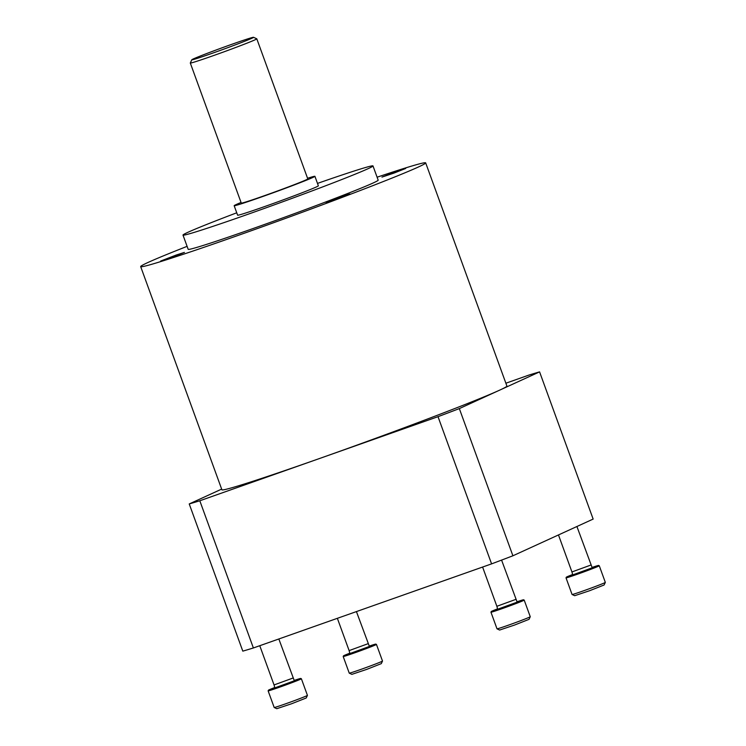 <?xml version="1.0" encoding="UTF-8"?>
<svg xmlns="http://www.w3.org/2000/svg" width="746" height="746" viewBox="0 0 746 746"><rect width="100%" height="100%" fill="white"/><g stroke="black" fill="none" stroke-linecap="round" stroke-linejoin="round"><path stroke-width="1.12" d="M187.097 246.357A151.643 4.234 -20 0 0 140.677 266.611A151.643 4.234 -20 0 0 284.627 218.727A151.643 4.234 -20 0 0 425.677 162.88A151.643 4.234 -20 0 0 377.103 177.203M140.677 266.611L221.898 489.777A151.643 4.234 -20 0 0 318.906 458.725A151.643 4.234 -20 0 0 499.456 390.242A151.643 4.234 -20 0 0 506.907 386.046L425.677 162.88M236.743 212.796A101.102 2.825 -20 0 0 182.994 235.074L188.179 249.323A101.102 2.825 -20 0 0 284.142 217.394A101.102 2.825 -20 0 0 378.175 180.168L372.991 165.92A101.102 2.825 -20 0 0 317.498 183.404M397.618 171.039L381.952 177.1L393.944 173.109L405.693 168.465L397.618 171.039M341.855 196.552L326.189 202.614L338.18 198.613L349.93 193.979L341.855 196.552M176.326 254.983L160.67 261.044L172.652 257.044L184.411 252.4L176.326 254.983M182.994 235.074A101.102 2.825 -20 0 0 278.957 203.154A101.102 2.825 -20 0 0 372.991 165.92M241.051 202.464A42.97 1.203 -20 0 0 234.16 205.7L237.62 215.193A42.97 1.203 -20 0 0 278.407 201.625A42.97 1.203 -20 0 0 318.365 185.801L314.915 176.308A42.97 1.203 -20 0 0 307.557 178.266M234.16 205.7A42.97 1.203 -20 0 0 274.948 192.132A42.97 1.203 -20 0 0 314.915 176.308M191.815 59.764L190.305 63A35.388 0.988 -20 0 0 190.305 63.037L241.284 203.108A35.388 0.988 -20 0 0 274.873 191.936A35.388 0.988 -20 0 0 307.79 178.9L256.801 38.829A35.388 0.988 -20 0 0 256.783 38.811L253.547 37.3A32.861 0.914 -20 0 0 232.547 44.051A32.861 0.914 -20 0 0 191.815 59.764A32.861 0.914 -20 0 0 223.007 49.422A32.861 0.914 -20 0 0 253.547 37.3M190.305 63.037A35.388 0.988 -20 0 0 223.893 51.856A35.388 0.988 -20 0 0 256.801 38.829M221.655 489.106L189.232 503.942A202.194 5.642 -20 0 0 199.807 500.771L438.014 416.678A202.194 5.642 -20 0 0 459.331 408.594L539.582 371.881A202.194 5.642 -20 0 0 529.007 375.051L505.881 383.22M189.232 503.942L242.804 651.137A202.194 5.642 -20 0 0 253.379 647.966L199.807 500.771M253.379 647.966L491.586 563.873L438.014 416.678M491.586 563.873A202.194 5.642 -20 0 0 512.903 555.789L459.331 408.594M512.903 555.789L593.154 519.076L539.582 371.881M349.259 673.153L351.851 674.356L366.715 669.395L381.29 663.642L382.502 661.049A17.69 0.494 -20 0 0 382.502 661.04L376.45 644.423A17.69 0.494 -20 0 0 376.441 644.413A17.69 0.494 -20 0 1 359.992 650.932A17.69 0.494 -20 0 1 343.197 656.517A17.69 0.494 -20 0 0 343.197 656.517L349.249 673.144A17.69 0.494 -20 0 0 349.259 673.153A17.69 0.494 -20 0 0 366.044 667.558A17.69 0.494 -20 0 0 382.502 661.049M349.818 653.17A17.186 0.476 -20 0 0 343.505 655.855A17.186 0.476 -20 0 0 359.814 650.447A17.186 0.476 -20 0 0 375.788 644.106A17.186 0.476 -20 0 0 369.233 646.101M368.114 643.686L349.119 650.605L349.911 653.543L369.391 646.446L356.429 611.589M274.192 707.497L276.785 708.7L291.649 703.739L306.224 697.986L307.436 695.393A17.69 0.494 -20 0 0 307.436 695.384L301.384 678.757A17.69 0.494 -20 0 0 301.375 678.748A17.69 0.494 -20 0 1 284.925 685.276A17.69 0.494 -20 0 1 268.131 690.861A17.69 0.494 -20 0 0 268.131 690.861L274.183 707.478A17.69 0.494 -20 0 0 274.192 707.497A17.69 0.494 -20 0 0 290.977 701.893A17.69 0.494 -20 0 0 307.436 695.393M274.752 687.514A17.186 0.476 -20 0 0 268.439 690.199A17.186 0.476 -20 0 0 284.748 684.791A17.186 0.476 -20 0 0 300.731 678.45A17.186 0.476 -20 0 0 294.166 680.445M293.047 678.03L274.052 684.949L274.854 687.877L294.325 680.79L278.836 638.977M497.022 628.841L499.606 630.044L514.47 625.083L529.045 619.329L530.257 616.737A17.69 0.494 -20 0 0 530.257 616.728L524.205 600.11A17.69 0.494 -20 0 0 524.196 600.092A17.69 0.494 -20 0 1 507.756 606.619A17.69 0.494 -20 0 1 490.961 612.205A17.69 0.494 -20 0 0 490.961 612.205L497.004 628.822A17.69 0.494 -20 0 0 497.022 628.841A17.69 0.494 -20 0 0 513.798 623.236A17.69 0.494 -20 0 0 530.257 616.737M497.573 608.857A17.186 0.476 -20 0 0 491.26 611.543A17.186 0.476 -20 0 0 507.578 606.134A17.186 0.476 -20 0 0 523.552 599.793A17.186 0.476 -20 0 0 516.987 601.789M515.878 599.374L496.873 606.293L497.675 609.221L517.146 602.134L501.582 560.097M572.089 594.497L574.672 595.7L589.536 590.748L604.111 584.985L605.323 582.393A17.69 0.494 -20 0 0 605.323 582.384L599.271 565.766A17.69 0.494 -20 0 0 599.262 565.757A17.69 0.494 -20 0 1 582.822 572.275A17.69 0.494 -20 0 1 566.028 577.861A17.69 0.494 -20 0 0 566.028 577.861L572.07 594.487A17.69 0.494 -20 0 0 572.089 594.497A17.69 0.494 -20 0 0 588.864 588.902A17.69 0.494 -20 0 0 605.323 582.393M572.639 574.513A17.186 0.476 -20 0 0 566.326 577.199A17.186 0.476 -20 0 0 582.645 571.79A17.186 0.476 -20 0 0 598.618 565.449A17.186 0.476 -20 0 0 592.054 567.445M590.944 565.03L571.94 571.949L572.742 574.886L592.212 567.799L576.919 526.508M343.505 655.855L343.207 656.508M375.788 644.106L376.441 644.413M349.119 650.605L337.36 618.313M268.439 690.199L268.14 690.852M300.731 678.45L301.375 678.748M274.052 684.949L259.767 645.71M491.26 611.543L490.961 612.196M523.552 599.793L524.196 600.092M496.873 606.293L482.597 567.053M566.326 577.199L566.028 577.852M598.618 565.449L599.262 565.757M571.94 571.949L558.474 534.947"/></g></svg>
